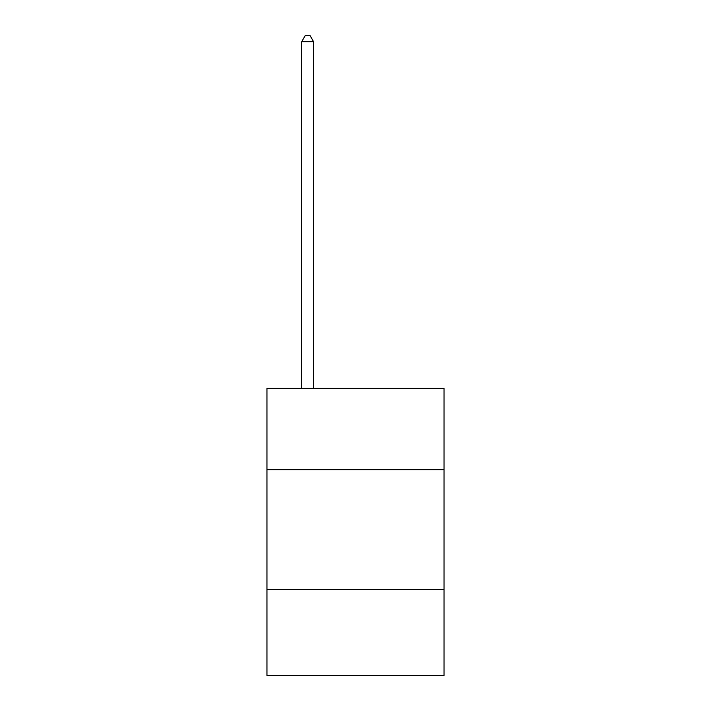<?xml version="1.0" encoding="UTF-8"?>
<svg xmlns="http://www.w3.org/2000/svg" width="711" height="711" viewBox="0 0 711 711"><rect width="100%" height="100%" fill="white"/><g stroke="black" fill="none" stroke-linecap="round" stroke-linejoin="round"><path stroke-width="1.07" d="M444.046 469.651L444.046 388.286L266.954 388.286L266.954 469.651L444.046 469.651L444.046 675.45L266.954 675.45L266.954 469.651M444.046 589.303L266.954 589.303M313.622 388.286L313.622 41.771L301.66 41.771L301.66 388.286M301.66 41.771L305.25 35.55L310.032 35.55L313.622 41.771"/></g></svg>
